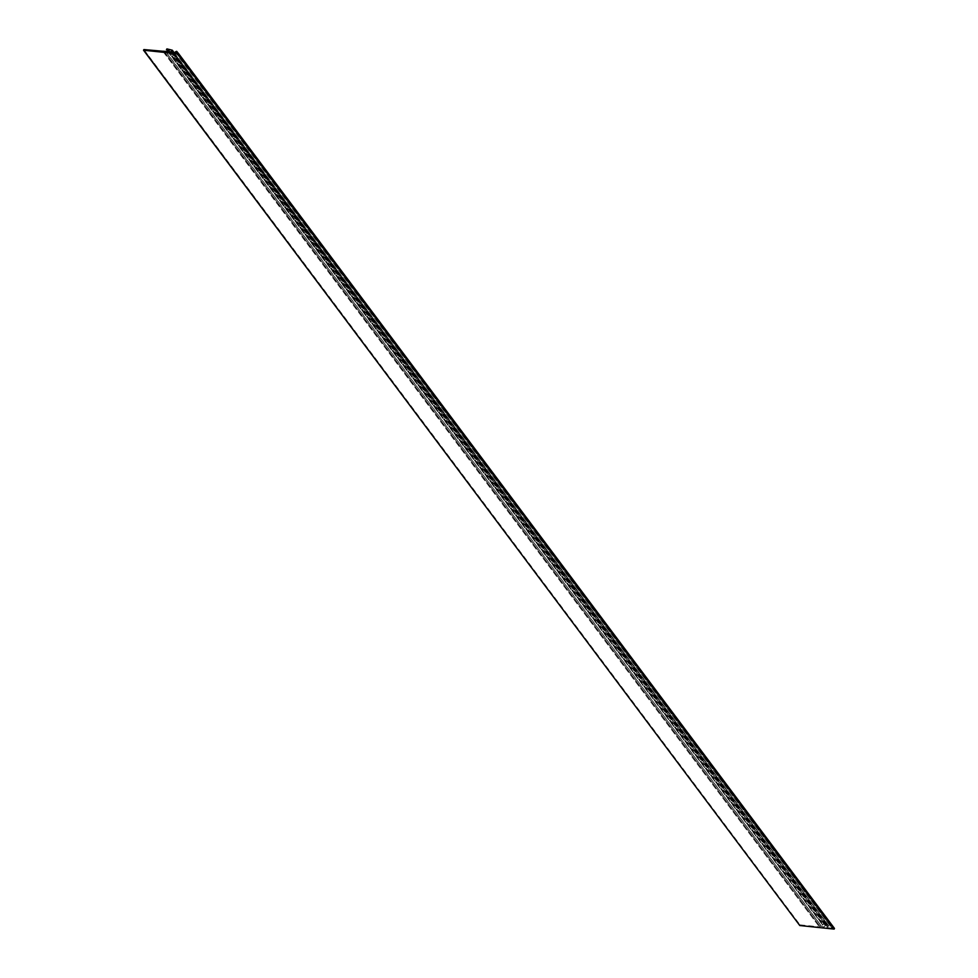 <?xml version="1.0" encoding="UTF-8"?>
<svg xmlns="http://www.w3.org/2000/svg" width="978" height="978" viewBox="0 0 978 978"><rect width="100%" height="100%" fill="white"/><g stroke="black" fill="none" stroke-linecap="round" stroke-linejoin="round"><path stroke-width="0.73" stroke-dasharray="4.89 3.67" d="M163.228 51.516L819.368 926.863L163.118 51.565M819.466 926.814L819.931 926.215L163.681 50.905M163.791 50.856L819.931 926.215M820.029 926.166L821.459 926.313L165.221 51.003M165.429 50.929L821.459 926.313M821.667 926.227L824.075 926.997L825.334 925.75L822.718 924.846L168.106 51.712L822.718 924.846M166.468 49.45L822.694 924.833M822.706 924.76L166.847 48.949M166.957 48.9L823.085 924.259M823.207 924.198L828.268 925.432A1.601 1.002 143.1 0 1 828.831 926.08L174.035 52.702M173.864 52.69L828.831 926.08M828.745 926.178L173.057 52.604M171.773 50.905L828.158 926.386M828.024 926.203L826.813 927.107L827.681 927.058L171.443 51.748M171.541 51.736L827.681 927.058M827.779 927.046L172.177 52.506L828.036 927.45A1.601 1.002 143.1 0 1 828.024 927.462L172.03 52.494M171.761 52.47L828.024 927.462M827.999 927.767L831.887 928.171L175.649 52.873M175.93 52.702L831.887 928.171M832.168 928.012L831.655 927.181L832.755 926.655A1.076 0.685 143.1 0 1 833.097 927.584L176.737 52.983M176.651 52.971L832.816 928.073M832.889 928.281L834.454 928.44M143.522 50.147L799.747 925.469M799.76 925.445L143.815 49.633M143.925 49.56L800.053 924.931M800.175 924.87L819.368 926.863M165.319 50.966L821.557 926.264M167.825 51.687L824.075 926.997M172.03 50.135L828.268 925.432M172.055 52.494L828.036 927.45M176.211 52.213L832.461 927.511M169.17 50.685L825.126 925.604M177.446 53.056L833.097 927.584M176.517 51.345L832.755 926.655M175.942 51.284L832.192 926.594M176.016 52.555L831.813 927.254M176.236 52.14L832.376 927.315M170.575 51.81L826.813 927.107M171.676 52.421L827.926 927.731M176.566 52.934L832.804 928.232M169.084 50.453L825.334 925.75M178.082 53.13L833.146 926.851M175.979 52.616L831.655 927.181M176.223 52.054L832.461 927.352M174.194 52.714L828.696 925.701"/><path stroke-width="1.47" d="M143.546 50.22L177.825 53.802L834.075 929.1L799.796 925.53L143.522 50.208L143.925 49.56L167.825 51.687L169.17 50.685M834.478 928.525L178.253 53.191L834.185 929.039L177.825 53.802M143.522 50.208L799.796 925.53M176.737 52.983L178.24 53.154L834.478 928.452M176.578 52.775L176.859 52.274A1.076 0.685 -36.9 0 0 176.517 51.345L175.417 51.871L176.223 52.054L175.649 52.873L171.773 52.164A1.601 1.002 -36.9 0 0 171.798 52.152L172.055 52.494M173.057 52.604L171.773 50.905L170.575 51.81L171.798 52.152M171.92 51.088L173.864 52.69M174.035 52.702L172.507 50.868M172.593 50.77A1.601 1.002 -36.9 0 0 172.03 50.135L166.957 48.9L166.456 49.523L168.094 51.712L166.456 49.523M166.48 49.548L168.876 50.306M176.859 52.274L177.446 53.056M175.563 51.944L176.016 52.555M176.896 51.541L178.082 53.13M175.417 51.871L175.979 52.616M172.458 50.391L174.194 52.714"/></g></svg>
